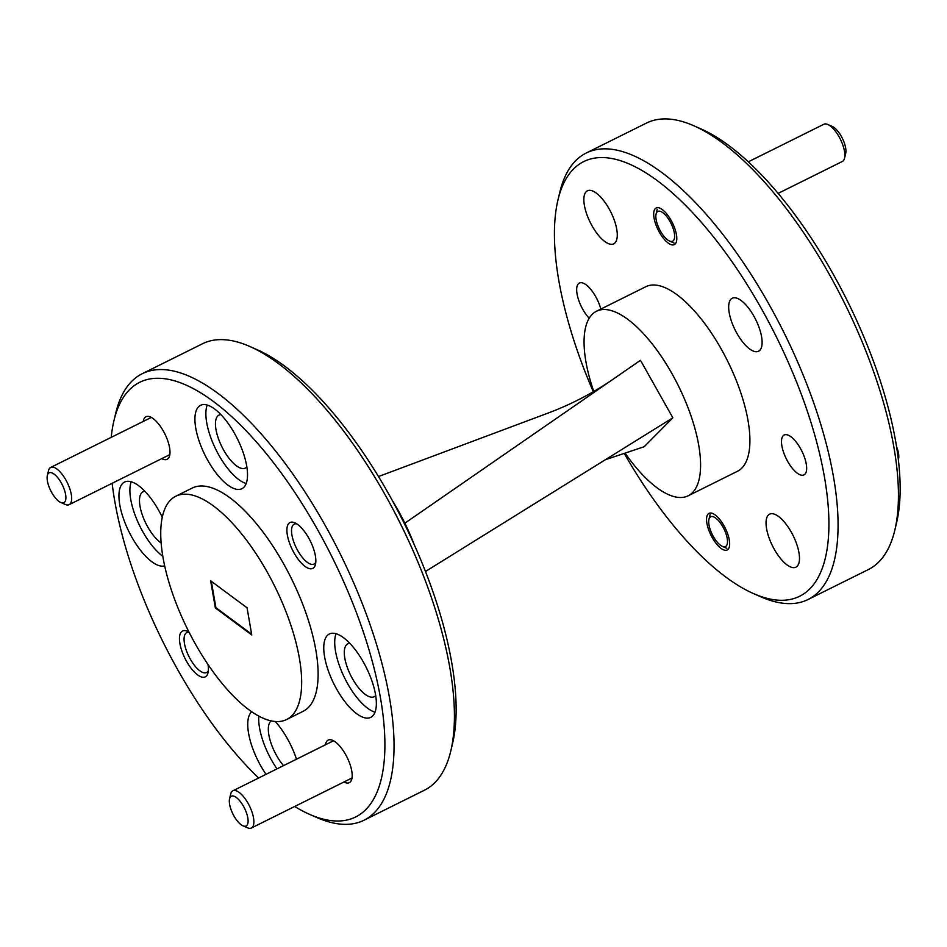 <?xml version="1.0" encoding="UTF-8"?>
<svg xmlns="http://www.w3.org/2000/svg" width="947" height="947" viewBox="0 0 947 947"><rect width="100%" height="100%" fill="white"/><g stroke="black" fill="none" stroke-linecap="round" stroke-linejoin="round"><path stroke-width="1.42" d="M143.269 421.427A23.77 9.269 63.6 0 1 150.478 417A23.77 9.269 63.6 0 1 163.381 431.122A23.77 9.269 63.6 0 1 169.643 455.554A23.77 9.269 63.6 0 1 161.771 458.62M308.734 538.038A25.593 9.979 63.6 0 1 315.481 564.341A25.593 9.979 63.6 0 1 294.02 552.882A25.593 9.979 63.6 0 1 286.905 529.61A25.593 9.979 63.6 0 1 294.837 522.815A25.593 9.979 63.6 0 1 308.734 538.038M296.766 523.869A22.266 8.677 -116.4 0 0 294.209 524.165A22.266 8.677 -116.4 0 0 297.713 550.562A22.266 8.677 -116.4 0 0 314.025 564.045A22.266 8.677 -116.4 0 0 315.801 562.175M325.472 744.78A23.77 9.269 63.6 0 1 332.681 740.353A23.77 9.269 63.6 0 1 345.584 754.487A23.77 9.269 63.6 0 1 351.846 778.919A23.77 9.269 63.6 0 1 343.974 781.985M207.961 664.415A25.593 9.979 63.6 0 1 208.032 672.82A25.593 9.979 63.6 0 1 186.571 661.361A25.593 9.979 63.6 0 1 179.457 638.089A25.593 9.979 63.6 0 1 187.388 631.294A25.593 9.979 63.6 0 1 189.033 632.17M189.104 632.312A22.266 8.677 -116.4 0 0 186.748 632.632A22.266 8.677 -116.4 0 0 190.264 659.041A22.266 8.677 -116.4 0 0 206.576 672.512A22.266 8.677 -116.4 0 0 208.352 670.654M251.689 711.706A46.533 18.147 -116.4 0 0 260.685 765.744A46.533 18.147 -116.4 0 0 266.048 774.326M296.494 759.186A46.533 18.147 -116.4 0 0 287.426 738.743A46.533 18.147 -116.4 0 0 275.257 721.472M258.815 716.074A46.533 18.147 -116.4 0 0 271.647 760.287A46.533 18.147 -116.4 0 0 277.009 768.869M336.682 689.167A46.533 18.147 -116.4 0 0 370.774 717.341A46.533 18.147 -116.4 0 0 363.435 662.178A46.533 18.147 -116.4 0 0 329.343 634.005A46.533 18.147 -116.4 0 0 336.682 689.167M336.043 633.721A46.533 18.147 -116.4 0 0 347.656 683.722A46.533 18.147 -116.4 0 0 375.036 712.168M207.855 460.526A46.533 18.147 -116.4 0 0 241.935 488.688A46.533 18.147 -116.4 0 0 234.596 433.525A46.533 18.147 -116.4 0 0 200.504 405.352A46.533 18.147 -116.4 0 0 207.855 460.526M207.204 405.079A46.533 18.147 -116.4 0 0 218.816 455.069A46.533 18.147 -116.4 0 0 246.196 483.526M162.233 517.18A46.533 18.147 -116.4 0 0 158.611 510.232A46.533 18.147 -116.4 0 0 124.531 482.059A46.533 18.147 -116.4 0 0 131.87 537.221A46.533 18.147 -116.4 0 0 164.636 565.892M131.231 481.774A46.533 18.147 -116.4 0 0 142.831 531.776A46.533 18.147 -116.4 0 0 162.766 556.268M294.695 806.477A242.633 94.593 -116.4 0 0 309.633 814.373A242.633 94.593 -116.4 0 0 384.837 749.977A242.633 94.593 -116.4 0 0 317.375 529.314A242.633 94.593 -116.4 0 0 113.948 420.681A242.633 94.593 -116.4 0 0 111.213 437.36M112.148 483.29A242.633 94.593 -116.4 0 0 177.929 670.085A242.633 94.593 -116.4 0 0 258.649 777.996M113.948 420.681L115.759 413.058A249.286 97.186 63.6 0 1 142.168 373.745A249.286 97.186 63.6 0 1 324.762 524.662A249.286 97.186 63.6 0 1 364.098 820.197A249.286 97.186 63.6 0 1 316.819 817.521L309.633 814.373M249.748 346.448L256.921 349.609A242.633 94.593 63.6 0 1 388.637 493.884A242.633 94.593 63.6 0 1 452.619 743.288L450.808 750.924A249.286 97.186 -116.4 0 0 385.062 494.689A249.286 97.186 -116.4 0 0 249.748 346.448A249.286 97.186 -116.4 0 0 202.469 343.773L142.168 373.745M195.39 644.031A124.637 48.593 -116.4 0 0 286.692 719.483A124.637 48.593 -116.4 0 0 267.018 571.716A124.637 48.593 -116.4 0 0 175.728 496.264A124.637 48.593 -116.4 0 0 195.39 644.031M286.692 719.483L303.135 711.315A124.637 48.593 -116.4 0 0 283.473 563.548A124.637 48.593 -116.4 0 0 192.17 488.084L175.728 496.264M364.098 820.197L424.398 790.224A249.286 97.186 -116.4 0 0 450.808 750.924M414.099 544.359A103.034 40.165 -116.4 0 0 397.858 509.865A103.034 40.165 -116.4 0 0 392.259 500.418M693.76 125.738L700.946 128.899A242.633 94.593 63.6 0 1 832.65 273.174A242.633 94.593 63.6 0 1 896.631 522.578L894.82 530.213A249.286 97.186 -116.4 0 0 829.087 273.967A249.286 97.186 -116.4 0 0 693.76 125.738A249.286 97.186 -116.4 0 0 646.481 123.063L586.181 153.035A249.286 97.186 63.6 0 1 768.786 303.94A249.286 97.186 63.6 0 1 808.111 599.487A249.286 97.186 63.6 0 1 760.832 596.811L753.658 593.651A242.633 94.593 -116.4 0 0 828.85 529.266A242.633 94.593 -116.4 0 0 761.388 308.604A242.633 94.593 -116.4 0 0 557.961 199.971A242.633 94.593 -116.4 0 0 593.296 391.703M557.961 199.971L559.784 192.336A249.286 97.186 63.6 0 1 586.181 153.035M800.475 448.499A22.266 8.677 63.6 0 1 803.991 474.897A22.266 8.677 63.6 0 1 787.679 461.414A22.266 8.677 63.6 0 1 784.163 435.016A22.266 8.677 63.6 0 1 800.475 448.499M723.97 525.727A20.443 7.967 63.6 0 1 727.189 549.97A20.443 7.967 63.6 0 1 712.227 537.588A20.443 7.967 63.6 0 1 708.995 513.357A20.443 7.967 63.6 0 1 723.97 525.727M589.164 318.251A22.266 8.677 63.6 0 1 582.855 309.468A22.266 8.677 63.6 0 1 579.351 283.07A22.266 8.677 63.6 0 1 595.663 296.553A22.266 8.677 63.6 0 1 600.812 309.089M671.115 220.379A20.443 7.967 63.6 0 1 674.335 244.61A20.443 7.967 63.6 0 1 659.361 232.24A20.443 7.967 63.6 0 1 656.141 208.009A20.443 7.967 63.6 0 1 671.115 220.379M609.063 208.731A29.582 11.53 63.6 0 1 613.739 243.793A29.582 11.53 63.6 0 1 592.064 225.883A29.582 11.53 63.6 0 1 587.4 190.821A29.582 11.53 63.6 0 1 609.063 208.731M791.266 532.084A29.582 11.53 63.6 0 1 795.942 567.158A29.582 11.53 63.6 0 1 774.267 549.248A29.582 11.53 63.6 0 1 769.603 514.174A29.582 11.53 63.6 0 1 791.266 532.084M753.895 316.168A29.582 11.53 63.6 0 1 758.559 351.242A29.582 11.53 63.6 0 1 736.896 333.332A29.582 11.53 63.6 0 1 732.22 298.258A29.582 11.53 63.6 0 1 753.895 316.168M625.079 453.116A103.034 40.165 -116.4 0 0 688.197 495.778L737.535 471.251A103.034 40.165 -116.4 0 0 721.271 349.1A103.034 40.165 -116.4 0 0 645.807 286.716L596.468 311.243A103.034 40.165 -116.4 0 0 593.757 391.442M688.197 495.778A103.034 40.165 -116.4 0 0 671.944 373.615A103.034 40.165 -116.4 0 0 596.468 311.243M161.097 542.939A29.582 11.53 63.6 0 1 147.708 526.863A29.582 11.53 63.6 0 1 143.033 491.789A29.582 11.53 63.6 0 1 144.903 491.304M246.871 466.871A29.582 11.53 63.6 0 1 245.356 468.067A29.582 11.53 63.6 0 1 223.681 450.156A29.582 11.53 63.6 0 1 219.017 415.082A29.582 11.53 63.6 0 1 220.888 414.597M375.699 695.512A29.582 11.53 63.6 0 1 374.195 696.708A29.582 11.53 63.6 0 1 352.521 678.81A29.582 11.53 63.6 0 1 347.857 643.735A29.582 11.53 63.6 0 1 349.727 643.25M283.532 765.638A29.582 11.53 63.6 0 1 276.548 755.505A29.582 11.53 63.6 0 1 271.185 720.856M605.393 459.709L644.197 446.712L672.855 417.793L640.468 360.298L404.866 523.182M624.227 453.4A242.633 94.593 -116.4 0 0 753.658 593.651M808.111 599.487L868.411 569.514A249.286 97.186 -116.4 0 0 894.82 530.213M614.425 378.303C594.006 392.508 572.012 404.049 548.443 412.939L378.48 476.542M672.855 417.793L425.487 571.479M251.76 634.952L247.06 607.808L210.648 580.795L215.348 607.938L251.76 634.952M211.335 581.304L215.892 607.666L251.63 634.17M61.283 482.923A16.62 6.475 -116.4 0 0 47.35 475.489A16.62 6.475 -116.4 0 0 51.73 492.57A16.62 6.475 -116.4 0 0 60.75 502.455A16.62 6.475 -116.4 0 0 65.899 498.039A16.62 6.475 -116.4 0 0 61.283 482.923M47.35 475.489L48.486 470.718A20.775 8.097 63.6 0 1 50.688 467.439A20.775 8.097 63.6 0 1 65.899 480.022A20.775 8.097 63.6 0 1 69.178 504.644A20.775 8.097 63.6 0 1 65.236 504.431L60.75 502.455M670.014 221.491A16.62 6.475 -116.4 0 0 656.082 214.046A16.62 6.475 -116.4 0 0 660.461 231.127A16.62 6.475 -116.4 0 0 669.482 241.012A16.62 6.475 -116.4 0 0 674.631 236.608A16.62 6.475 -116.4 0 0 670.014 221.491M827.808 124.483L832.295 126.46A16.62 6.475 63.6 0 1 841.315 136.332A16.62 6.475 63.6 0 1 845.695 153.414L844.558 158.185A20.775 8.097 -116.4 0 0 839.089 136.83A20.775 8.097 -116.4 0 0 827.808 124.483A20.775 8.097 -116.4 0 0 823.866 124.258L748.284 161.83M778.103 193.401L842.368 161.464A20.775 8.097 -116.4 0 0 844.558 158.185M243.486 806.288A16.62 6.475 -116.4 0 0 229.553 798.842A16.62 6.475 -116.4 0 0 233.933 815.935A16.62 6.475 -116.4 0 0 242.953 825.808A16.62 6.475 -116.4 0 0 248.102 821.404A16.62 6.475 -116.4 0 0 243.486 806.288M229.553 798.842L230.689 794.083A20.775 8.097 63.6 0 1 232.891 790.804A20.775 8.097 63.6 0 1 248.102 803.376A20.775 8.097 63.6 0 1 251.381 828.009A20.775 8.097 63.6 0 1 247.439 827.785L242.953 825.808M722.869 526.84A16.62 6.475 -116.4 0 0 708.936 519.406A16.62 6.475 -116.4 0 0 713.316 536.487A16.62 6.475 -116.4 0 0 722.336 546.36A16.62 6.475 -116.4 0 0 727.497 541.956A16.62 6.475 -116.4 0 0 722.869 526.84M896.596 446.747A16.62 6.475 63.6 0 1 898.561 458.774L898.372 459.532M50.688 467.439L151.331 417.414M69.178 504.644L169.821 454.619M656.082 214.046L657.218 209.275M669.482 241.012L673.968 242.988M232.891 790.804L333.533 740.779M251.381 828.009L352.024 777.984M708.936 519.406L710.072 514.635M722.336 546.36L726.834 548.337"/></g></svg>
